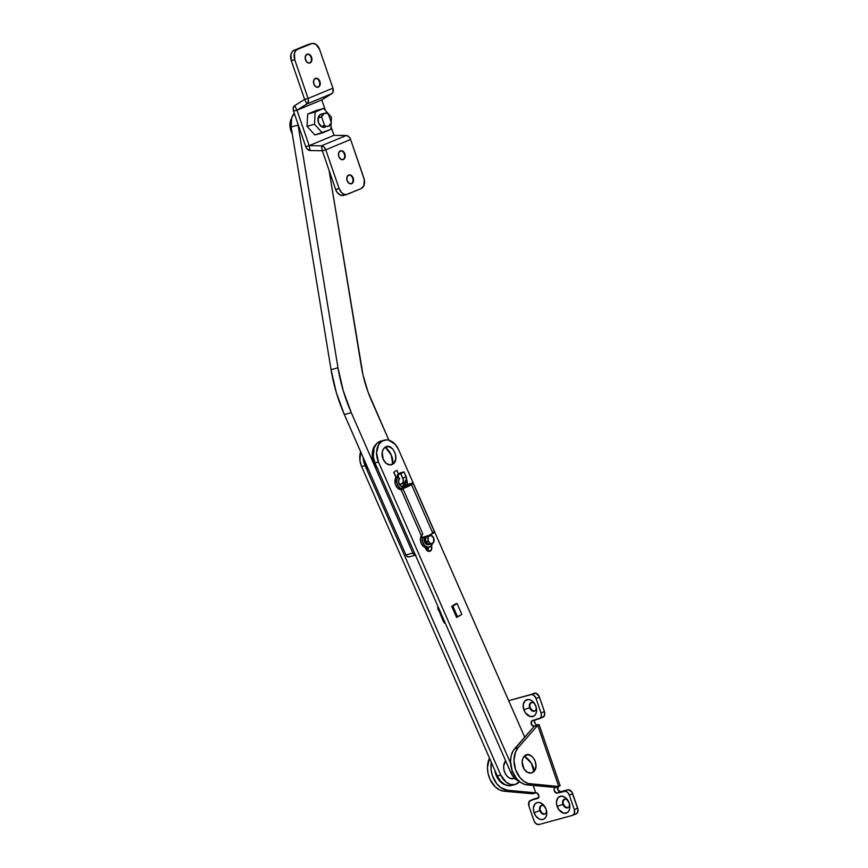 <?xml version="1.0" encoding="UTF-8"?>
<svg xmlns="http://www.w3.org/2000/svg" width="868" height="868" viewBox="0 0 868 868"><rect width="100%" height="100%" fill="white"/><g stroke="black" fill="none" stroke-linecap="round" stroke-linejoin="round"><path stroke-width="1.3" d="M531.259 702.548A4.611 3.212 -112.6 0 0 530.153 707.529L529.654 707.745A4.611 3.212 67.4 0 1 530.999 702.635A4.611 3.212 67.4 0 1 535.046 704.393A4.611 3.212 -112.6 0 0 530.673 702.798A4.611 3.212 -112.6 0 0 529.654 707.745L523.827 709.742A8.962 6.25 67.4 0 1 526.062 699.999A8.962 6.25 67.4 0 1 534.753 703.905A8.962 6.25 67.4 0 1 535.947 706.433L536.543 711.402L535.675 714.19L533.928 716.057L530.261 716.534L525.4 712.856L523.827 709.742L523.23 704.762L524.88 700.91L528.211 699.467L530.836 700.14L533.31 702.017L535.947 706.433A8.962 6.25 67.4 0 1 536.283 707.594A8.962 6.25 67.4 0 1 532.377 716.632A8.962 6.25 67.4 0 1 523.827 709.742L529.654 707.745A4.611 3.212 -112.6 0 0 533.896 711.304A4.611 3.212 -112.6 0 0 536.142 707.04A4.611 3.212 67.4 0 1 534.536 711.142A4.611 3.212 67.4 0 1 529.654 707.745L530.012 704.208L531.78 702.331M564.525 799.168A4.611 3.212 -112.6 0 0 563.43 804.148L562.92 804.365A4.611 3.212 67.4 0 1 564.265 799.254A4.611 3.212 67.4 0 1 568.312 801.012A4.611 3.212 -112.6 0 0 563.94 799.417A4.611 3.212 -112.6 0 0 562.92 804.365L557.104 806.361A8.962 6.25 67.4 0 1 559.339 796.618A8.962 6.25 67.4 0 1 568.019 800.524A8.962 6.25 67.4 0 1 569.213 803.052L569.809 808.021L568.941 810.81L567.195 812.676L563.527 813.153L558.677 809.475L556.648 804.679L556.507 801.381L558.146 797.529L561.487 796.086L565.383 797.551L569.213 803.052A8.962 6.25 67.4 0 1 569.549 804.213A8.962 6.25 67.4 0 1 565.643 813.251A8.962 6.25 67.4 0 1 557.104 806.361L562.92 804.365A4.611 3.212 -112.6 0 0 567.173 807.924A4.611 3.212 -112.6 0 0 569.408 803.659A4.611 3.212 67.4 0 1 567.802 807.761A4.611 3.212 67.4 0 1 562.92 804.365L563.278 800.828L565.046 798.951M541.448 805.471A4.611 3.212 -112.6 0 0 540.352 810.452L539.842 810.669A4.611 3.212 67.4 0 1 541.187 805.558A4.611 3.212 67.4 0 1 545.234 807.327A4.611 3.212 -112.6 0 0 540.862 805.732A4.611 3.212 -112.6 0 0 539.842 810.669L534.026 812.665A8.962 6.25 67.4 0 1 536.261 802.922A8.962 6.25 67.4 0 1 544.941 806.828A8.962 6.25 67.4 0 1 546.135 809.356L546.731 814.336L545.864 817.124L544.117 818.98L541.751 819.631L539.136 818.958L535.599 815.779L533.57 810.983L533.429 807.696L535.068 803.833L537.173 802.553L539.712 802.564L543.498 804.94L546.135 809.356A8.962 6.25 67.4 0 1 546.482 810.517A8.962 6.25 67.4 0 1 542.576 819.555A8.962 6.25 67.4 0 1 534.026 812.665L539.842 810.669A4.611 3.212 -112.6 0 0 544.095 814.227A4.611 3.212 -112.6 0 0 546.33 809.963A4.611 3.212 67.4 0 1 544.724 814.075A4.611 3.212 67.4 0 1 539.842 810.669L540.2 807.131L541.968 805.254M533.473 799.222L529.089 801.696L528.927 806.133A5.121 3.57 67.4 0 1 530.424 800.459A5.121 3.57 67.4 0 1 530.728 800.35L538.355 798.039L538.702 795.088L536.554 792.831L532.247 793.775L504.124 791.225L507.585 790.281L535.708 792.82L533.18 785.453L535.708 792.82A2.984 2.083 67.4 0 1 538.702 795.088A2.984 2.083 67.4 0 1 537.824 798.397A2.984 2.083 67.4 0 1 537.65 798.462L530.728 800.35L538.583 797.725L534.113 798.951A5.121 3.57 -112.6 0 0 533.809 799.048A5.121 3.57 -112.6 0 0 533.527 799.189M534.775 719.963A2.984 2.083 -112.6 0 0 535.003 723.37A2.984 2.083 -112.6 0 0 537.639 724.867L534.254 726.277L537.715 725.322L518.163 747.673L515.538 752.003L513.975 760.401L515.527 769.515L519.856 777.478L523.871 781.308L528.362 783.533L558.786 786.516L537.715 725.322L539.093 724.606L534.254 726.277L513.248 750.625L511.219 755.561L510.514 761.345L512.066 770.458L516.395 778.422L520.409 782.252L524.901 784.477L555.325 787.46L560.066 785.768M534.254 726.277A2.984 2.083 67.4 0 1 531.314 724.129A2.984 2.083 67.4 0 1 532.138 720.7A2.984 2.083 67.4 0 1 532.312 720.635L540.438 718.01L541.382 715.807L541.035 712.964A5.121 3.57 67.4 0 1 539.538 718.639A5.121 3.57 67.4 0 1 539.234 718.747L531.617 721.058L531.498 724.541L534.254 726.277L514.702 748.628L518.163 747.673L537.715 725.322L558.786 786.516L560.164 785.8L539.093 724.606L534.254 726.277M544.42 711.565L541.035 712.964L536.044 698.48L539.429 697.069L544.42 711.565L541.035 712.964L536.044 698.48L539.429 697.069A5.121 3.57 -112.6 0 0 534.308 693.185L530.923 694.584A5.121 3.57 67.4 0 1 536.044 698.48L533.853 695.333L531.628 694.498L508.67 700.671L535.762 693.185L539.039 696.147L544.42 711.565A5.121 3.57 -112.6 0 1 542.923 717.239A5.121 3.57 -112.6 0 1 542.619 717.337L544.583 715.254L544.42 711.565M528.927 806.133L534.308 821.551L536.109 823.765L539.05 824.513A5.121 3.57 67.4 0 1 533.918 820.618L528.927 806.133M539.05 824.513L572.511 815.367L574.464 813.283L574.301 809.584A5.121 3.57 67.4 0 1 572.804 815.258A5.121 3.57 67.4 0 1 572.511 815.367L539.05 824.513M557.777 786.799A2.984 2.083 -112.6 0 0 558.015 790.195A2.984 2.083 -112.6 0 0 560.652 791.692L568.28 789.706L571.795 791.909L577.947 809.139L577.535 812.622L575.896 813.956A5.121 3.57 -112.6 0 0 576.189 813.859A5.121 3.57 -112.6 0 0 577.687 808.184L574.301 809.584L569.31 795.088L572.696 793.688L577.687 808.184L574.301 809.584L569.31 795.088L572.696 793.688A5.121 3.57 -112.6 0 0 567.574 789.804L564.189 791.204A5.121 3.57 67.4 0 1 569.31 795.088L567.802 792.571L565.643 791.215L557.267 793.102L567.574 789.804L557.267 793.102A2.984 2.083 67.4 0 1 554.327 790.954A2.984 2.083 67.4 0 1 555.151 787.526A2.984 2.083 67.4 0 1 555.325 787.46L558.786 786.516L530.663 783.967A20.474 14.604 -105.3 0 1 515.527 769.515A20.474 14.604 -105.3 0 1 518.163 747.673L514.702 748.628A20.474 14.604 74.7 0 0 512.066 770.458A20.474 14.604 74.7 0 0 527.202 784.922L530.663 783.967L527.202 784.922L555.325 787.46L554.185 788.676L554.272 790.835L556.855 793.157L560.652 791.692L557.896 789.967L558.015 786.484M539.093 724.606L536.793 724.867L535.534 724.075L534.504 722.035L535.003 719.659M534.775 711.022L532.127 710.36L530.153 707.529A4.611 3.212 -112.6 0 0 534.786 711.022M568.041 807.641L565.394 806.98L563.43 804.148A4.611 3.212 -112.6 0 0 568.052 807.641M544.963 813.956L542.326 813.283L540.352 810.452A4.611 3.212 -112.6 0 0 544.974 813.945M535.708 792.82L532.247 793.775L504.124 791.225L507.585 790.281A20.474 14.604 -105.3 0 1 491.31 762.267L491.071 769.764L492.449 775.829L496.778 783.782L500.793 787.612L507.585 790.281L535.708 792.82M489.498 758.144A20.474 14.604 74.7 0 0 489.856 778.997A20.474 14.604 74.7 0 0 504.124 791.225L499.545 789.891L495.237 786.82L490.16 779.638L488.131 773.768L487.436 767.659L489.498 758.144M559.784 785.8L558.71 786.061M515.115 784.509A16.21 11.566 -105.3 0 0 517.285 783.565A16.21 11.566 -105.3 0 0 519.552 781.612L515.201 784.488L510.612 784.509L506.055 782.155L500.782 775.026L497.321 775.97A16.21 11.566 74.7 0 0 511.653 785.464L515.115 784.509A16.21 11.566 -105.3 0 1 500.782 775.026L365.081 465.628L363.204 457.534A16.21 11.566 -105.3 0 0 365.081 465.628L500.782 775.026L497.321 775.97L361.62 466.572L359.916 460.485L360.73 451.62M511.74 785.431L509.483 785.757L504.818 784.563L500.554 781.135L497.321 775.97L361.62 466.572L365.081 465.628L361.62 466.572A16.21 11.566 74.7 0 1 360.676 451.761M421.316 535.578L420.362 539.234L421.208 543.357L423.562 546.547L426.644 547.73L427.946 550.789L426.6 547.73L427.653 547.589M438.579 609.813L443.201 621.108L438.579 609.813M431.429 545.712A4.438 3.168 -105.3 0 1 430.311 551.115A4.438 3.168 -105.3 0 1 429.725 551.375A4.438 3.168 -105.3 0 1 425.797 548.771L427.848 551.126L430.311 551.115L429.074 551.451L431.548 549.498L431.298 545.408M398.835 479.527L399.421 479.364L397.381 474.72L400.842 473.776L403.392 480.264L402.622 483.292L399.421 484.561L401.45 484.008A5.121 3.515 58.5 0 0 402.09 483.726A5.121 3.515 58.5 0 0 402.882 478.42L406.05 476.478L404.021 471.834L400.56 472.778L397.381 474.72L399.421 479.364L398.835 479.527M524.695 737.203L398.575 449.667L395.341 444.503L388.745 440.184L386.412 439.881L382.072 441.118L378.719 444.6L376.571 452.77L378.459 461.971L510.579 763.2L378.459 461.971A16.21 11.566 -105.3 0 1 384.242 440.184A16.21 11.566 -105.3 0 1 398.575 449.667L524.695 737.203M395.971 477.411L393.714 472.257L396.893 470.315L398.521 474.026L396.893 470.315L393.714 472.257L395.971 477.411M456.156 603.585L451.707 606.309L456.156 603.585M457.208 617.072L456.59 617.452L451.707 606.309L456.59 617.452L457.208 617.072M380.694 441.15L376.777 443.548L374.108 447.964L373.294 456.828L374.998 462.915L510.699 772.314L513.932 777.468L519.314 781.406A16.21 11.566 74.7 0 1 510.699 772.314L374.998 462.915L378.459 461.971L374.998 462.915A16.21 11.566 74.7 0 1 380.781 441.128A16.21 11.566 74.7 0 1 382.56 440.846M428.13 547.165L427.772 551.104M393.833 472.192L396.068 477.27L393.833 472.192M512.565 771.804L510.699 772.314L512.565 771.804M427.783 551.093A4.438 3.168 74.7 0 0 428.206 547.437M405.258 481.783L406.571 478.322L404.021 471.834L400.842 473.776L402.882 478.42L406.05 476.478A5.121 3.515 -121.5 0 1 405.269 481.783L402.09 483.726M400.56 472.778L397.381 474.72L400.842 473.776L404.021 471.834L400.56 472.778M514.507 778.444L510.189 778.379L507.4 776.491L505.187 773.421L503.896 769.656L503.7 765.75L505.643 760.78A10.242 7.302 74.7 0 0 504.937 772.9A10.242 7.302 74.7 0 0 513.878 778.661L514.811 778.401M415.891 555.043L413.96 554.554L412.853 553.057L351.28 412.669L343.24 390.676L337.988 367.782L297.908 123.885A16.21 11.566 -105.3 0 0 298.082 125.1L337.988 367.782L331.066 369.681L291.149 126.988L291.659 118.015L294.263 113.296A16.21 11.566 74.7 0 0 291.149 126.988L298.082 125.1L291.149 126.988L331.066 369.681A134.822 96.164 74.7 0 0 344.357 414.568L336.317 392.564L331.066 369.681L337.988 367.782A134.822 96.164 -105.3 0 0 351.28 412.669L412.853 553.057L405.931 554.945L344.357 414.568L351.28 412.669L344.357 414.568L405.931 554.945A3.418 2.43 74.7 0 0 408.947 556.941L415.87 555.053M329.091 170.464L363.019 375.019L368.086 392.13L388.875 440.217L371.396 400.365A102.391 73.031 -105.3 0 1 361.305 366.274L329.091 170.464M409.403 556.746L407.515 556.757L405.931 554.945L412.853 553.057A3.418 2.43 -105.3 0 0 415.436 555.108M309.529 63.082A4.611 3.288 -105.3 0 1 309.507 63.093A4.611 3.288 74.7 0 0 309.529 63.082L310.05 62.941A4.611 3.288 -105.3 0 1 309.767 63.038A4.611 3.288 -105.3 0 1 305.438 59.664A4.611 3.288 -105.3 0 1 307.055 54.25L309.648 54.619L311.601 57.331L311.764 60.771L310.05 62.941L307.456 62.561L305.503 59.859L305.341 56.409L307.055 54.25A4.611 3.288 -105.3 0 1 307.337 54.152A4.611 3.288 -105.3 0 1 311.666 57.527A4.611 3.288 -105.3 0 1 310.05 62.941L309.529 63.082A4.611 3.288 74.7 0 0 311.2 57.852A4.611 3.288 74.7 0 0 307.088 54.239A4.611 3.288 -105.3 0 1 311.2 57.852A4.611 3.288 -105.3 0 1 309.529 63.082M317.851 87.234A4.611 3.288 -105.3 0 1 317.818 87.245A4.611 3.288 74.7 0 0 317.851 87.234L318.372 87.093A4.611 3.288 -105.3 0 1 318.089 87.191A4.611 3.288 -105.3 0 1 313.76 83.816A4.611 3.288 -105.3 0 1 315.377 78.402L317.97 78.782L319.923 81.483L320.086 84.923L318.372 87.093L315.778 86.713L313.825 84.012L313.663 80.572L315.377 78.402A4.611 3.288 -105.3 0 1 315.659 78.304A4.611 3.288 -105.3 0 1 319.977 81.679A4.611 3.288 -105.3 0 1 318.372 87.093L317.851 87.234A4.611 3.288 74.7 0 0 319.522 82.004A4.611 3.288 74.7 0 0 315.399 78.391A4.611 3.288 -105.3 0 1 319.522 82.004A4.611 3.288 -105.3 0 1 317.851 87.234M348.665 175.011A4.611 3.288 -105.3 0 1 352.788 178.624A4.611 3.288 -105.3 0 1 351.117 183.853A4.611 3.288 74.7 0 0 352.788 178.624A4.611 3.288 74.7 0 0 348.665 175.011A4.611 3.288 -105.3 0 1 348.925 174.924A4.611 3.288 -105.3 0 1 353.254 178.298A4.611 3.288 -105.3 0 1 351.638 183.712L349.044 183.332L347.091 180.631L346.929 177.191L348.643 175.021L351.236 175.401L353.189 178.103L353.352 181.542L351.638 183.712A4.611 3.288 -105.3 0 1 351.356 183.81A4.611 3.288 -105.3 0 1 347.026 180.436A4.611 3.288 -105.3 0 1 348.643 175.021M340.354 150.848A4.611 3.288 -105.3 0 1 344.466 154.471A4.611 3.288 -105.3 0 1 342.795 159.701A4.611 3.288 74.7 0 0 344.466 154.471A4.611 3.288 74.7 0 0 340.354 150.848M343.316 159.56L340.723 159.18L338.78 156.479L338.607 153.028L340.321 150.858A4.611 3.288 -105.3 0 1 340.603 150.772A4.611 3.288 -105.3 0 1 344.932 154.146A4.611 3.288 -105.3 0 1 343.316 159.56A4.611 3.288 -105.3 0 1 343.034 159.658A4.611 3.288 -105.3 0 1 338.715 156.283A4.611 3.288 -105.3 0 1 340.321 150.858L342.914 151.238L344.867 153.951L345.041 157.39L343.316 159.56M308.856 44.344L297.626 49.324L311.167 43.704A8.528 6.087 -105.3 0 1 311.688 43.519A8.528 6.087 -105.3 0 1 319.587 49.411L315.974 44.398L312.317 43.4L297.626 49.324L295.673 50.843L294.447 53.339L294.751 59.718L308.097 98.464L332.921 88.156L308.097 98.464L294.751 59.718L291.29 60.673L304.635 99.419L308.097 98.464A5.121 3.57 67.4 0 1 306.968 103.954L331.793 93.635L321.811 99.896L331.793 93.635A5.121 3.57 -112.6 0 0 332.921 88.156L319.587 49.411L332.921 88.156L332.986 92.117L331.793 93.635L306.968 103.954L304.635 99.419L294.653 105.668L296.986 110.203L307.456 103.563L308.466 100.959L308.097 98.464L304.635 99.419L306.968 103.954L296.986 110.203L293.525 111.147L305.72 146.583L309.182 145.629L296.986 110.203L294.653 105.668L293.254 107.892L293.525 111.147L296.986 110.203L309.182 145.629L305.72 146.583L306.979 148.829L310.104 150.555L309.182 145.629L321.388 145.824L322.31 150.75L335.656 189.495L339.117 188.551L325.771 149.806L322.31 150.75L325.771 149.806L325.435 148.992L323.948 146.963L321.388 145.824A5.121 3.57 67.4 0 1 325.771 149.806L339.117 188.551L341.601 192.631L343.923 194.204L346.375 194.562L361.066 188.627L347.526 194.258A8.528 6.087 -105.3 0 1 347.005 194.432A8.528 6.087 -105.3 0 1 339.117 188.551L335.656 189.495L337.142 192.392L340.462 195.148L344.064 195.202M334.017 135.321L346.864 135.592L349.337 137.242L350.596 139.488L325.771 149.806L350.596 139.488A5.121 3.57 -112.6 0 0 346.213 135.517L321.388 145.824L346.213 135.517L334.017 135.321L309.182 145.629L334.017 135.321L330.99 126.533L334.017 135.321M321.811 99.896L325.478 110.54L321.811 99.896L296.986 110.203L321.811 99.896M311.688 43.519L308.227 44.474A8.528 6.087 74.7 0 0 307.706 44.648L294.165 50.279L292.212 51.787L290.986 54.293L291.29 60.673L304.635 99.419L294.653 105.668A5.121 3.57 67.4 0 0 293.525 111.147L305.72 146.583A5.121 3.57 67.4 0 0 310.104 150.555L322.31 150.75L321.388 145.824L309.182 145.629L310.104 150.555L322.31 150.75L335.656 189.495A8.528 6.087 74.7 0 0 343.544 195.387L347.005 194.432M361.066 188.627L363.735 185.969L364.376 179.85L350.596 139.488L363.942 178.233A8.528 6.087 -105.3 0 1 361.066 188.627M297.626 49.324L294.165 50.279A8.528 6.087 74.7 0 0 291.29 60.673L294.751 59.718A8.528 6.087 -105.3 0 1 297.626 49.324M290.889 130.699A12.803 9.125 74.7 0 0 292.266 133.726L289.934 125.806L291.539 118.428A12.803 9.125 74.7 0 0 290.889 130.699M331.316 122.627A6.825 4.872 -105.3 0 1 328.267 126.348A6.825 4.872 -105.3 0 1 324.545 125.437L321.084 126.381L324.545 125.437L326.628 126.413L328.679 126.207L331.316 122.627L328.375 114.099L327.355 113.469L324.241 113.328L321.605 116.909L324.545 125.437L321.605 116.909A6.825 4.872 -105.3 0 1 324.665 113.187A6.825 4.872 -105.3 0 1 328.375 114.099L331.316 122.627M318.144 117.864L321.605 116.909L318.144 117.864M438.405 607.481L437.646 607.687L438.318 607.274L437.646 607.687L438.373 610.085L437.646 607.687L438.405 607.481M443.125 620.913L444.438 623.159L445.186 622.953L444.438 623.159L443.125 620.913M456.503 617.256L461.841 614.37L457.61 616.964L452.857 606.135L457.089 603.542L461.841 614.37L457.089 603.542L451.761 606.428L452.857 606.135L457.61 616.964L456.503 617.256M455.537 603.965L457.089 603.542L455.537 603.965M426.85 536.348A4.264 3.038 74.7 0 0 426.014 541.751L428.325 541.122A4.264 3.038 -105.3 0 1 429.844 535.382A4.264 3.038 -105.3 0 1 433.62 537.878L433.555 542.457L431.526 543.693L429.714 542.999L428.043 540.33L428.391 536.543L431.027 535.382L433.62 537.878A4.264 3.038 -105.3 0 1 432.101 543.618A4.264 3.038 -105.3 0 1 428.325 541.122L426.014 541.751L425.732 540.959L425.591 538.54L426.969 536.261M425.081 541.74L425.917 541.513L425.081 541.74L424.734 540.037L425.743 537.9A2.984 2.127 74.7 0 0 425.081 541.74A2.984 2.127 74.7 0 0 427.306 543.542L425.081 541.74M424.105 538.16A4.264 3.038 -105.3 0 1 424.821 537.064M428.868 544.301A4.264 3.038 -105.3 0 1 428.054 544.713A4.264 3.038 -105.3 0 1 427.978 544.735L429.302 544.377A4.698 3.353 -105.3 0 1 428.673 544.659A4.698 3.353 -105.3 0 1 424.81 542.478A4.698 3.353 -105.3 0 1 424.43 537.183M427.49 544.8L429.118 544.084M426.991 536.489L426.383 536.413M425.233 536.739L424.051 538.29M427.512 536.023L428.727 536.012M430.843 543.607L428.608 544.247L426.014 541.751A4.264 3.038 74.7 0 0 429.79 544.247L432.101 543.618M385.251 447.183A9.385 6.694 74.7 0 0 383.157 459.259A9.385 6.694 74.7 0 0 392.716 464.196A14.615 10.025 -121.5 0 0 391.284 455.06A14.615 10.025 -121.5 0 0 385.251 447.183L389.114 446.64L392.933 449.147L395.417 453.856L395.732 459.194L393.779 463.338L390.199 464.912L386.217 463.382L383.157 459.259L382.224 452.195L383.309 449.19L385.251 447.183L391.284 455.06L392.716 464.196C400.452 460.127 392.531 442.062 385.251 447.183M524.315 756.191A9.385 6.694 74.7 0 0 524.044 768.972A9.385 6.694 74.7 0 0 533.82 771.587A14.615 9.472 -135.3 0 0 531.379 763.265A14.615 9.472 -135.3 0 0 524.315 756.191L527.918 754.672L531.9 756.256L534.927 760.411L535.979 765.739L534.71 770.448L531.531 772.954L527.527 772.39L524.044 768.972L522.156 762.039L522.753 758.719L524.315 756.191L531.379 763.265L533.82 771.587C540.601 765.511 530.511 749.16 524.315 756.191M364.126 459.639A15.364 10.958 74.7 0 0 368.705 470.065L366.263 466.409L364.126 459.639M376.235 444.156A15.364 10.958 74.7 0 0 377.265 468.091M377.884 468.731L374.564 464.141L372.264 455.526L373.761 447.465L376.679 443.787M506.717 785.204L502.333 783.435L498.514 779.638L495.834 774.419L494.868 770.393A15.364 10.958 74.7 0 0 505.838 785.03M320.78 114.272A6.825 4.872 -105.3 0 0 318.393 122.29A6.825 4.872 -105.3 0 0 324.806 127.303A6.825 4.872 -105.3 0 0 325.218 127.151L321.377 126.598L318.491 122.594L318.241 117.484L320.78 114.272A6.825 4.872 -105.3 0 1 321.203 114.131L324.632 113.187M307.663 114.055L307.033 126.283L314.531 124.233L315.16 112.005L307.663 114.055L323.634 108.489L331.467 117.191L331.207 122.312L331.467 117.191L323.634 108.489L316.136 110.54L323.634 108.489L315.16 112.005L314.531 124.233L307.033 126.283L314.867 134.985L322.364 132.945L314.531 124.233L322.364 132.945L330.838 129.419L331.164 123.213L330.838 129.419L314.867 134.985L307.033 126.283L307.663 114.055L316.136 110.54L307.663 114.055M426.926 546.797L425.472 548.641M426.362 547.719A7.682 5.479 -105.3 0 1 425.667 548.478M430.289 534.84A7.248 5.175 -105.3 0 1 430.702 535.317L430.051 534.612M432.524 543.444A7.248 5.175 -105.3 0 1 430.322 546.699L432.589 543.151M421.718 536.533L422.054 537.476L421.696 535.599L422.825 534.026L403.143 489.161L401.515 489.595L400.69 488.749L404.021 486.753L403.002 487.675L404.26 487.588L409.794 485.179A4.264 0.608 156.3 0 1 405.606 487.154A4.264 0.608 156.3 0 1 403.002 487.686A4.264 0.608 156.3 0 1 404.021 486.753L404.379 487.556L404.021 486.753L407.211 484.811L406.181 478.724M405.215 481.197L404.824 485.364L402.546 486.731L403.859 486.373A4.698 3.353 -105.3 0 1 403.229 486.644A4.698 3.353 -105.3 0 1 399.258 484.268A4.698 3.353 -105.3 0 1 399.182 478.821M403.143 489.161L402.242 489.563M397.837 475.772A7.248 5.175 74.7 0 0 397.381 476.011L397.381 476.011A7.248 5.175 74.7 0 0 395.265 483.943A7.248 5.175 74.7 0 0 401.103 489.715M398.477 476.011L396.839 479.093L396.73 482.141L398.141 486.091L400.842 488.706A7.248 5.175 -105.3 0 1 396.882 482.999A7.248 5.175 -105.3 0 1 398.108 476.391M434.51 531.91L428.987 535.447L422.054 537.476A6.825 0.966 -23.7 0 0 426.34 536.533A6.825 0.966 -23.7 0 0 432.904 533.44A6.825 0.966 -23.7 0 0 434.532 531.954L413.157 483.226A6.825 0.966 156.3 0 1 411.53 484.702L432.904 533.44L411.53 484.702A6.825 0.966 156.3 0 1 404.965 487.805A6.825 0.966 156.3 0 1 400.69 488.749L400.994 489.292M407.222 484.778A6.825 0.966 156.3 0 1 413.157 483.226M432.503 532.117L434.336 531.834M405.334 481.74A4.698 3.353 -105.3 0 1 403.859 486.373L401.927 486.644L399.497 484.691L398.531 481.23L399.595 478.29M406.571 479.548A7.248 5.175 -105.3 0 1 407.211 484.811L404.021 486.753A4.264 0.608 156.3 0 1 408.22 484.789A4.264 0.608 156.3 0 1 410.814 484.257A4.264 0.608 156.3 0 1 409.794 485.179L410.716 484.181L407.504 485.06L400.842 488.825L405.833 487.469L412.083 484.355L413.081 483.509L412.669 483.085L407.059 484.854M398.314 475.599L395.363 478.648L395.287 484.008L397.208 487.653L401.2 489.715M403.663 482.575L403.425 485.136L402.123 486.839M402.318 486.709A4.698 3.353 74.7 0 0 403.685 482.749M422.217 537.433L422.466 541.556L424.387 545.191L427.338 547.122L430.322 546.699A7.248 5.175 -105.3 0 1 429.345 547.122A7.248 5.175 -105.3 0 1 423.985 544.703A7.248 5.175 -105.3 0 1 422.195 537.552M429.834 543.954L427.371 544.659L424.94 542.706L423.975 539.245L424.593 536.88M427.501 535.599L428.174 535.86M421.262 535.675A7.248 5.175 74.7 0 0 421.533 544.019A7.248 5.175 74.7 0 0 427.62 547.599L429.345 547.122M429.41 544.312A4.698 3.353 -105.3 0 1 429.302 544.377L428.054 544.713M535.263 704.74L534.753 703.905M568.54 801.359L568.019 800.524M545.462 807.663L544.941 806.828M539.538 718.639L542.923 717.239M530.424 800.459L533.809 799.048M572.804 815.258L576.189 813.859M546.243 809.562L546.482 810.517M569.321 803.258L569.549 804.213M536.055 706.639L536.283 707.594M384.242 440.184L380.781 441.128M427.544 536.012L429.844 535.382M400.745 488.901L421.946 537.249"/></g></svg>
